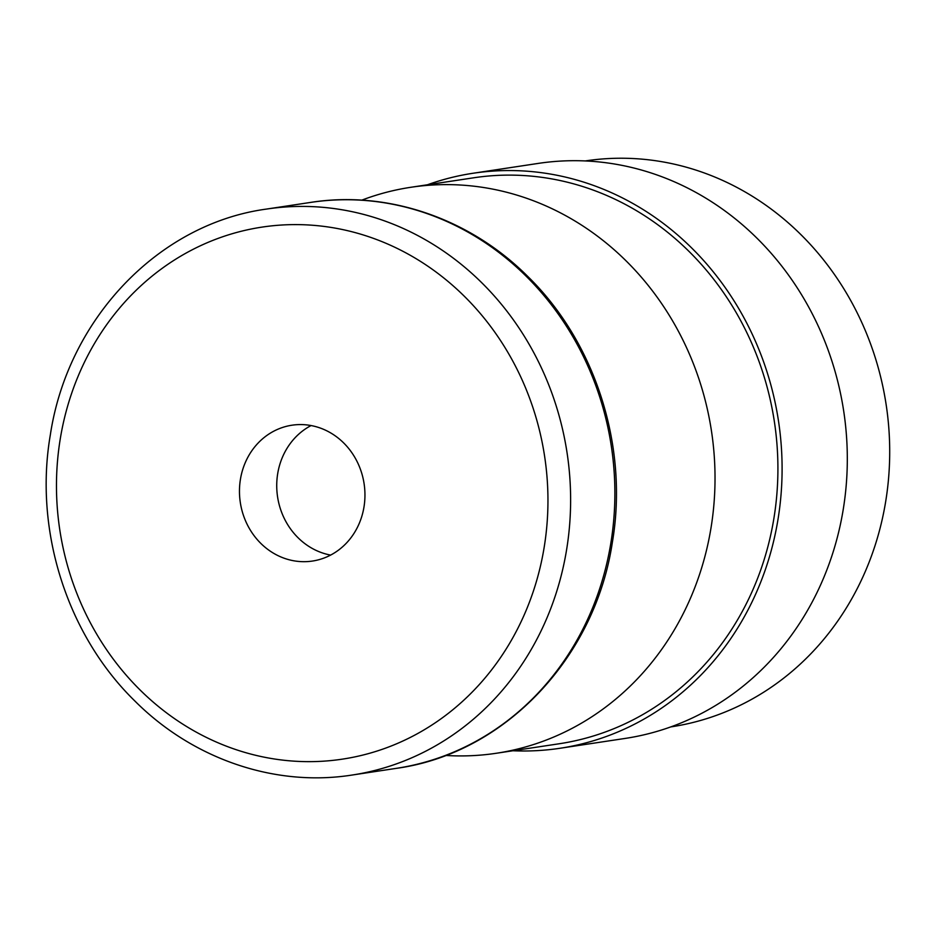 <?xml version="1.0" encoding="UTF-8"?>
<svg xmlns="http://www.w3.org/2000/svg" width="936" height="936" viewBox="0 0 936 936"><rect width="100%" height="100%" fill="white"/><g stroke="black" fill="none" stroke-linecap="round" stroke-linejoin="round"><path stroke-width="1.4" d="M585.293 160.945L585.55 160.898A286.194 260.84 81.4 0 1 885.667 501.637A286.194 260.84 81.4 0 1 671.018 726.874L670.761 726.921M427.436 184.778A290.78 265.017 81.4 0 1 473.066 173.254A290.78 265.017 81.4 0 1 777.991 519.445A290.78 265.017 81.4 0 1 559.904 748.285A290.78 265.017 81.4 0 1 512.893 750.754M473.066 173.254L538.282 163.402A290.78 265.017 81.4 0 1 843.207 509.594A290.78 265.017 81.4 0 1 625.119 738.434L559.904 748.285M361.752 200.164A286.194 260.84 81.4 0 1 410.869 187.282A286.194 260.84 81.4 0 1 710.986 528.021A286.194 260.84 81.4 0 1 496.337 753.258A286.194 260.84 81.4 0 1 445.606 755.446M410.869 187.282L473.756 177.781A286.194 260.84 81.4 0 1 773.873 518.521A286.194 260.84 81.4 0 1 559.225 743.757L496.337 753.258M330.619 555.083A68.691 62.607 81.4 0 1 277.7 473.639A68.691 62.607 81.4 0 1 311.068 425.552M240.435 479.267A68.691 62.607 81.4 0 1 291.95 425.213A68.691 62.607 81.4 0 1 363.987 506.984A68.691 62.607 81.4 0 1 312.472 561.05A68.691 62.607 81.4 0 1 240.435 479.267M396.185 768.374C504.235 753.726 594.98 658.289 612.343 542.447C628.723 446.975 595.635 342.611 527.845 276.518C469.919 218.451 387.808 190.265 310.717 202.398A286.194 260.84 81.4 0 1 610.834 543.137A286.194 260.84 81.4 0 1 396.185 768.374L351.936 775.067A286.194 260.84 81.4 0 0 566.584 549.818A286.194 260.84 81.4 0 0 266.467 209.079C158.418 223.739 67.673 319.176 50.31 435.018C33.918 530.478 67.018 634.854 134.807 700.947C192.722 759.014 274.833 787.199 351.936 775.067M544.155 547.408A269.03 245.185 81.4 0 1 259.143 756.101A269.03 245.185 81.4 0 1 60.267 438.844A269.03 245.185 81.4 0 1 345.279 230.151A269.03 245.185 81.4 0 1 544.155 547.408M310.717 202.398L266.467 209.079"/></g></svg>
